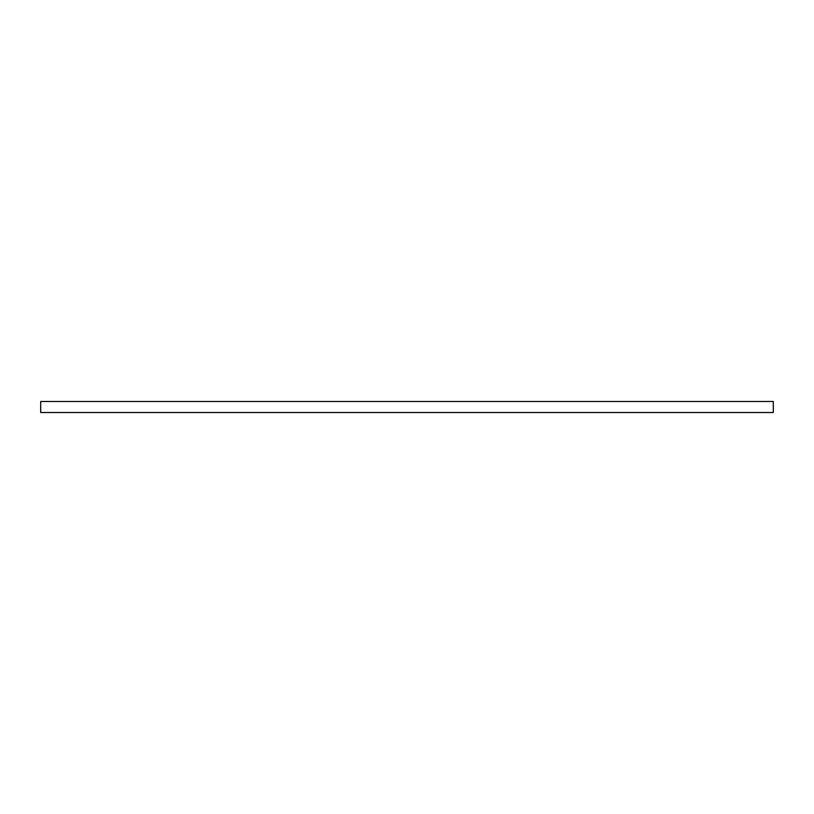 <?xml version="1.0" encoding="UTF-8"?>
<svg xmlns="http://www.w3.org/2000/svg" width="814" height="814" viewBox="0 0 814 814"><rect width="100%" height="100%" fill="white"/><g stroke="black" fill="none" stroke-linecap="round" stroke-linejoin="round"><path stroke-width="1.22" d="M773.3 401.485L773.3 412.515L40.7 412.515L40.7 401.485L773.3 401.485"/></g></svg>
